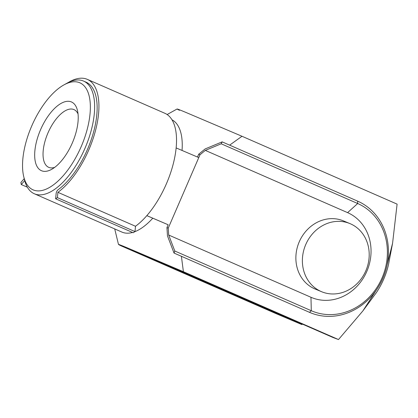 <?xml version="1.0" encoding="UTF-8"?>
<svg xmlns="http://www.w3.org/2000/svg" width="418" height="418" viewBox="0 0 418 418"><rect width="100%" height="100%" fill="white"/><g stroke="black" fill="none" stroke-linecap="round" stroke-linejoin="round"><path stroke-width="0.63" d="M181.402 256.291L183.397 271.695L127.26 247.837C118.477 244.164 116.35 243.469 120.88 245.747L275.974 313.605L301.88 324.582L131.649 250.11L162.91 263.084L333.136 337.556L338.496 339.552L362.871 310.929L376.231 290.254M387.078 265.085L392.586 243.192L388.531 264.484A39.966 18.329 113.6 0 1 383.729 279.13A39.966 18.329 113.6 0 1 376.325 292.694L362.871 310.929M301.88 324.582L302.402 324.112M23.727 176.615A58.41 26.789 113.6 0 1 31.7 126.053A58.41 26.789 113.6 0 1 63.834 84.948A58.41 26.789 113.6 0 1 88.862 94.86A58.41 26.789 113.6 0 1 81.197 146.598A58.41 26.789 113.6 0 1 48.279 188.126A58.41 26.789 113.6 0 1 23.727 176.615L24.505 179.834A61.488 28.199 -66.4 0 0 34.307 193.748L121.904 232.074A61.488 28.199 -66.4 0 0 132.553 232.455M134.768 231.718A61.488 28.199 -66.4 0 0 152.789 218.196M114.72 228.933L118.482 244.431L120.88 245.747M34.307 193.748A61.488 28.199 -66.4 0 0 85 148.233A61.488 28.199 -66.4 0 0 83.595 81.087A61.488 28.199 -66.4 0 0 66.723 83.339L63.834 84.948M78.051 113.973A31.512 14.452 -66.4 0 0 73.96 109.589A31.512 14.452 -66.4 0 0 47.976 132.919A31.512 14.452 -66.4 0 0 48.697 167.331A31.512 14.452 -66.4 0 0 54.695 167.357M40.556 129.732A37.505 17.201 113.6 0 1 61.692 103.063A37.505 17.201 113.6 0 1 77.455 110.451A37.505 17.201 113.6 0 1 72.335 142.919A37.505 17.201 113.6 0 1 51.707 169.316A37.505 17.201 113.6 0 1 35.634 162.952A37.505 17.201 113.6 0 1 40.556 129.732M349.934 223.588L343.424 220.882A36.894 32.782 112.5 0 0 299.126 242.106A36.894 32.782 112.5 0 0 314.629 288.812A36.894 32.782 112.5 0 0 315.141 289.031L321.651 291.733A36.894 32.782 -67.5 0 1 321.144 291.518A36.894 32.782 -67.5 0 1 305.636 244.807A36.894 32.782 -67.5 0 1 349.934 223.588A36.894 32.782 -67.5 0 1 350.446 223.802A36.894 32.782 -67.5 0 1 365.949 270.514A36.894 32.782 -67.5 0 1 321.651 291.733M182.044 150.443A61.488 28.199 -66.4 0 0 171.981 119.794M68.144 82.586A64.56 29.61 113.6 0 1 87.331 79.368A64.56 29.61 113.6 0 1 95.56 130.359A64.56 29.61 113.6 0 1 57.914 192.322L57.402 197.625L55.631 198.801L56.143 193.497A3.072 1.411 113.6 0 1 58.081 189.762A61.488 28.199 -66.4 0 0 87.503 149.325A61.488 28.199 -66.4 0 0 86.098 82.184L83.595 81.087M57.914 192.322L135.5 226.269A64.56 29.61 -66.4 0 0 146.838 215.631A64.56 29.61 -66.4 0 0 176.14 147.92A64.56 29.61 -66.4 0 0 164.917 113.309L87.331 79.368M168.694 235.031L174.802 251.009L174.04 253.068L167.482 235.924L166.944 227.585L168.245 228.124L168.694 235.031L310.966 297.276L311.295 310.726L174.802 251.009M197.474 157.037L198.686 154.232L205.123 148.944L222.157 141.869L221.195 143.797L357.688 203.514A58.41 51.905 -67.5 0 1 382.047 277.923A58.41 51.905 -67.5 0 1 311.295 310.726L309.508 312.34A60.584 53.833 -67.5 0 0 382.893 278.315A60.584 53.833 -67.5 0 0 357.63 201.136L357.688 203.514L347.593 212.637A46.116 40.974 -67.5 0 1 366.826 271.381A46.116 40.974 -67.5 0 1 310.966 297.276M347.593 212.637L205.322 150.391L199.987 154.77L168.245 228.124M166.944 227.585L168.161 224.764L146.822 215.646M221.195 143.797L205.322 150.391M199.987 154.77L198.686 154.232M146.838 215.631L168.161 224.764M176.14 147.92L198.769 157.591M55.631 198.801L133.222 232.748L134.988 231.572L135.5 226.269M57.402 197.625L134.988 231.572M24.704 180.602L21.266 184.542L20.9 182.478L24.223 178.669M21.266 184.542L27.348 187.201M309.508 312.34L174.04 253.068M357.63 201.136L222.157 141.869M179.484 110.321C174.954 108.043 177.08 108.737 185.864 112.411L242.001 136.268L229.644 145.14M183.397 271.695L338.496 339.552M392.586 243.192L397.1 204.125L242.001 136.268M167.132 114.537L177.091 108.988"/></g></svg>

